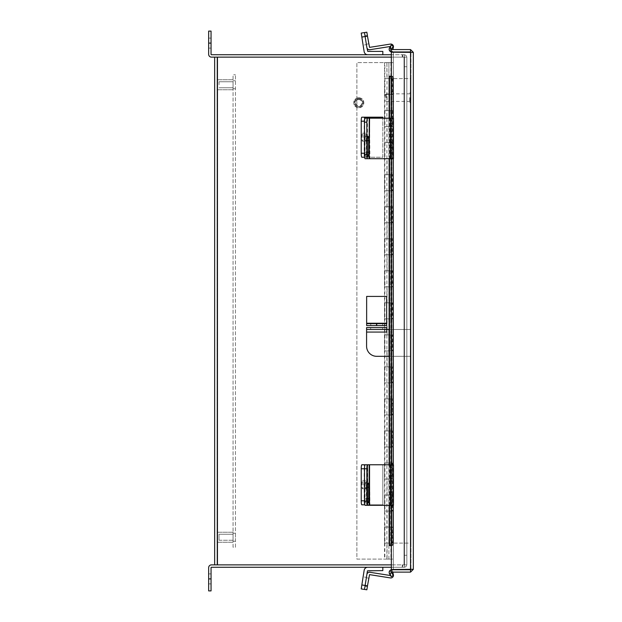 <?xml version="1.0" encoding="UTF-8"?>
<svg xmlns="http://www.w3.org/2000/svg" width="622" height="622" viewBox="0 0 622 622"><rect width="100%" height="100%" fill="white"/><g stroke="black" fill="none" stroke-linecap="round" stroke-linejoin="round"><path stroke-width="0.47" stroke-dasharray="3.11 2.33" d="M391.331 564.869L217.459 564.869L217.459 57.131L217.039 57.131L217.039 564.869L217.039 57.131L391.331 57.131M391.331 567.264L404.456 567.264L402.247 567.264L404.456 567.264L404.456 564.869L404.456 567.264L404.456 564.869L402.247 564.869L404.456 564.869L404.456 567.264L211.464 567.264A0.42 0.42 0 0 0 211.052 567.684L211.052 578.888L208.658 578.888L208.658 567.684A2.807 2.807 0 0 1 211.464 564.869L404.456 564.869L214.652 564.869L217.459 564.869L214.652 564.869L214.652 57.131L406.85 57.131L404.036 57.131L406.85 57.131L406.85 564.869L404.036 564.869L404.456 564.869L404.456 57.131L404.456 564.869L404.036 564.869L406.85 564.869L406.85 57.131L404.456 57.131L406.85 57.131L406.85 564.869L404.456 564.869L406.85 564.869L406.85 57.131L404.456 57.131L404.456 564.869L404.456 54.736L211.464 54.736A0.42 0.42 0 0 1 211.052 54.316L211.052 31.1L208.658 31.1L208.658 54.316A2.807 2.807 0 0 0 211.464 57.131L404.456 57.131L404.456 54.736L404.456 57.131L404.456 54.736L391.331 54.736M387.055 559.108L390.911 559.108L388.913 559.108L388.913 543.092L410.948 543.092L410.948 78.605L384.536 78.605L410.948 78.605L410.948 543.092L384.536 543.092L393.283 543.092L384.536 543.092L384.536 527.075L384.536 543.092L387.055 543.092L387.055 559.108L384.536 559.108L393.283 559.108L356.88 559.108L356.88 62.589L390.911 62.589L386.907 62.589L387.055 78.605L384.855 78.605L384.855 62.589L387.055 62.589M384.909 495.042L384.909 511.059L392.917 511.059L384.536 511.059L388.913 511.059L388.913 559.108L356.88 559.108L356.88 62.589L393.283 62.589L393.283 78.605L388.913 78.605L392.917 78.605L392.917 94.622L384.536 94.622L393.283 94.622L393.283 110.638L384.536 110.638L392.917 110.638L392.917 126.655L384.536 126.655L393.283 126.655L393.283 142.671L384.536 142.671L392.917 142.671L392.917 158.688L384.536 158.688L393.283 158.688L393.283 174.712L384.536 174.712L392.917 174.712L392.917 190.729L384.536 190.729L393.283 190.729L393.283 206.745L384.536 206.745L392.917 206.745L392.917 222.762L384.536 222.762L393.283 222.762L393.283 238.778L384.536 238.778L392.917 238.778L392.917 254.795L384.536 254.795L393.283 254.795L393.283 270.811L384.536 270.811L392.917 270.811L392.917 286.828L384.536 286.828L393.283 286.828L393.283 302.844L384.536 302.844L392.917 302.844L392.917 318.861L384.536 318.861L393.283 318.861L393.283 334.877L384.536 334.877L392.917 334.877L392.917 350.894L384.536 350.894L393.283 350.894L393.283 366.91L384.536 366.91L392.917 366.91L392.917 382.927L384.536 382.927L393.283 382.927L393.283 398.943L384.536 398.943L392.917 398.943L392.917 414.96L384.536 414.96L393.283 414.96L393.283 430.976L384.536 430.976L392.917 430.976L392.917 446.993L384.536 446.993L393.283 446.993L393.283 463.009L384.536 463.009L392.917 463.009L392.917 479.026L384.536 479.026L393.283 479.026L393.283 495.042L384.536 495.042L392.917 495.042L392.917 543.092L392.42 543.092L392.42 527.075L392.917 527.075L384.536 527.075L393.283 527.075L384.536 527.075L387.055 527.075L387.055 511.059L384.855 511.059L384.855 527.075M393.283 495.042L384.536 495.042L384.536 511.059L384.536 495.042L387.055 495.042L387.055 479.026L384.855 479.026L384.855 495.042M393.283 463.009L384.536 463.009L384.536 479.026L384.536 463.009L387.055 463.009L387.055 446.993L384.855 446.993L384.855 463.009M393.283 430.976L384.536 430.976L384.536 446.993L384.536 430.976L387.055 430.976L387.055 414.96L384.855 414.96L384.855 430.976M393.283 398.943L384.536 398.943L384.536 414.96L384.536 398.943L387.055 398.943L387.055 382.927L384.855 382.927L384.855 398.943M393.283 366.91L384.536 366.91L384.536 382.927L384.536 366.91L387.055 366.91L387.055 350.894L384.855 350.894L384.855 366.91M393.283 334.877L384.536 334.877L384.536 350.894L384.536 334.877L387.055 334.877L387.055 318.861L384.855 318.861L384.855 334.877M393.283 302.844L384.536 302.844L384.536 318.861L384.536 302.844L387.055 302.844L387.055 286.828L384.855 286.828L384.855 302.844M393.283 270.811L384.536 270.811L384.536 286.828L384.536 270.811L387.055 270.811L387.055 254.795L384.855 254.795L384.855 270.811M393.283 238.778L384.536 238.778L384.536 254.795L384.536 238.778L387.055 238.778L387.055 222.762L384.855 222.762L384.855 238.778M393.283 206.745L384.536 206.745L384.536 222.762L384.536 206.745L387.055 206.745L387.055 190.729L384.855 190.729L384.855 206.745M393.283 174.712L384.536 174.712L384.536 190.729L384.536 174.712L387.055 174.712L387.055 158.688L384.855 158.688L384.855 174.712M393.283 142.671L384.536 142.671L384.536 158.688L384.536 142.671L387.055 142.671L387.055 126.655L384.855 126.655L384.855 142.671M393.283 110.638L384.536 110.638L384.536 126.655L384.536 110.638L387.055 110.638L387.055 94.622L384.855 94.622L384.855 110.638M393.283 78.605L384.536 78.605L384.536 94.622L384.855 78.605M384.855 543.092L384.855 559.108M392.917 527.075L392.917 511.059L388.913 511.059L388.913 543.092L390.911 543.092L387.055 543.092M384.909 463.009L384.909 479.026L392.917 479.026L388.913 479.026L388.913 511.059L393.283 511.059L384.855 511.059M384.909 430.976L384.909 446.993L392.917 446.993L388.913 446.993L388.913 511.059L390.911 511.059L387.055 511.059M392.42 527.075L387.055 527.075M393.283 479.026L384.855 479.026M384.909 398.943L384.909 414.96L392.917 414.96L388.913 414.96L388.913 479.026L390.911 479.026L387.055 479.026M392.917 495.042L392.917 479.026L392.917 495.042L387.055 495.042M393.283 446.993L384.855 446.993M384.909 366.91L384.909 382.927L392.917 382.927L388.913 382.927L388.913 446.993L390.911 446.993L387.055 446.993M392.917 463.009L392.917 446.993L392.917 463.009L387.055 463.009M393.283 414.96L384.855 414.96M384.909 334.877L384.909 350.894L392.917 350.894L388.913 350.894L388.913 414.96L390.911 414.96L387.055 414.96M392.917 430.976L392.917 414.96L392.917 430.976L387.055 430.976M393.283 382.927L384.855 382.927M384.909 302.844L384.909 318.861L392.917 318.861L388.913 318.861L388.913 382.927L390.911 382.927L387.055 382.927M392.917 398.943L392.917 382.927L392.917 398.943L387.055 398.943M393.283 350.894L384.855 350.894M384.909 270.811L384.909 286.828L392.917 286.828L388.913 286.828L388.913 350.894L390.911 350.894L387.055 350.894M392.917 366.91L392.917 350.894L392.917 366.91L387.055 366.91M393.283 318.861L384.855 318.861M384.909 238.778L384.909 254.795L392.917 254.795L388.913 254.795L388.913 318.861L390.911 318.861L387.055 318.861M392.917 334.877L392.917 318.861L392.917 334.877L387.055 334.877M393.283 286.828L384.855 286.828M384.909 206.745L384.909 222.762L392.917 222.762L388.913 222.762L388.913 286.828L390.911 286.828L387.055 286.828M392.917 302.844L392.917 286.828L392.917 302.844L387.055 302.844M393.283 254.795L384.855 254.795M384.909 174.712L384.909 190.729L392.917 190.729L388.913 190.729L388.913 254.795L390.911 254.795L387.055 254.795M392.917 270.811L392.917 254.795L392.917 270.811L387.055 270.811M393.283 222.762L384.855 222.762M384.909 142.671L384.909 158.688L392.917 158.688L388.913 158.688L388.913 222.762L390.911 222.762L387.055 222.762M392.917 238.778L392.917 222.762L392.917 238.778L387.055 238.778M393.283 190.729L384.855 190.729M384.909 110.638L384.909 126.655L392.917 126.655L388.913 126.655L388.913 190.729L390.911 190.729L387.055 190.729M392.917 206.745L392.917 190.729L392.917 206.745L387.055 206.745M393.283 158.688L384.855 158.688M384.909 78.605L384.909 94.622L392.917 94.622L388.913 94.622L388.913 158.688L390.911 158.688L387.055 158.688M392.917 174.712L392.917 158.688L392.917 174.712L387.055 174.712M393.283 126.655L384.855 126.655M390.911 62.589L390.911 78.605L386.907 78.605L390.911 78.605L388.913 78.605L388.913 126.655L390.911 126.655L387.055 126.655M392.917 142.671L392.917 126.655L392.917 142.671L387.055 142.671M393.283 94.622L384.855 94.622M386.907 62.589L386.907 78.605L388.913 78.605L388.913 94.622L390.911 94.622L387.055 94.622M392.917 110.638L392.917 94.622L392.917 110.638L387.055 110.638M393.283 62.589L384.855 62.589M384.909 94.622L388.913 94.622L386.907 94.622L387.055 78.605M384.909 126.655L388.913 126.655L386.907 126.655L386.907 94.622L390.911 94.622L390.911 78.605L390.663 543.092L392.42 543.092M390.663 110.638L390.911 126.655L386.907 126.655L386.907 543.092L390.911 543.092L390.911 559.108M390.663 527.075L390.663 543.092M384.909 527.075L384.909 543.092L392.917 543.092M386.907 559.108L386.907 543.092L388.913 543.092L384.909 543.092M384.909 511.059L392.42 511.059L392.42 495.042M390.663 495.042L390.663 511.059M384.909 479.026L392.42 479.026L392.42 463.009M390.663 463.009L390.663 479.026M384.909 446.993L392.42 446.993L392.42 430.976M390.663 430.976L390.663 446.993M384.909 414.96L392.42 414.96L392.42 398.943M390.663 398.943L390.663 414.96M384.909 382.927L392.42 382.927L392.42 366.91M390.663 366.91L390.663 382.927M384.909 350.894L392.42 350.894L392.42 334.877M390.663 334.877L390.663 350.894M384.909 318.861L392.42 318.861L392.42 302.844M390.663 302.844L390.663 318.861M384.909 286.828L392.42 286.828L392.42 270.811M390.663 270.811L390.663 286.828M384.909 254.795L392.42 254.795L392.42 238.778M390.663 238.778L390.663 254.795M384.909 222.762L392.42 222.762L392.42 206.745M390.663 206.745L390.663 222.762M384.909 190.729L392.42 190.729L392.42 174.712M390.663 174.712L390.663 190.729M384.909 158.688L392.42 158.688L392.42 142.671M390.663 142.671L390.663 158.688M392.917 78.605L392.42 78.605L392.42 94.622L392.917 94.622M390.663 94.622L392.42 94.622M390.663 78.605L392.42 78.605M392.42 110.638L392.42 126.655L392.917 126.655M390.663 126.655L392.42 126.655M392.917 158.688L392.42 158.688M392.917 190.729L392.42 190.729M392.917 222.762L392.42 222.762M392.917 254.795L392.42 254.795M392.917 286.828L392.42 286.828M392.917 318.861L392.42 318.861M392.917 350.894L392.42 350.894M392.917 382.927L392.42 382.927M392.917 414.96L392.42 414.96M392.917 446.993L392.42 446.993M392.917 479.026L392.42 479.026M392.917 511.059L392.42 511.059M410.536 572.123L410.948 569.309L410.536 569.503L413.342 569.309L410.536 572.123L391.331 572.123L391.331 569.729L391.837 569.729L391.331 569.775A2.682 2.682 0 0 1 391.837 569.729A2.682 2.682 0 0 0 391.331 569.775L391.331 572.123L391.837 572.123L391.331 572.123L391.331 569.729L410.536 569.729L410.948 569.309L410.948 52.388L410.948 569.309L413.342 569.309L413.342 52.388L391.331 52.201L391.331 76.226L389.154 76.226M391.666 76.226L391.588 545.478L391.837 76.226L389.512 76.226M389.154 545.478L391.837 545.478L391.549 76.226M413.342 52.388L410.536 52.201L413.342 52.388L410.536 49.581L391.331 49.581L391.331 51.968L391.837 51.968L391.331 51.921A2.682 2.682 0 0 0 391.837 51.968A2.682 2.682 0 0 1 389.512 47.948L391.837 49.581M391.331 545.478L391.331 569.503L413.342 569.309M410.536 49.581L410.536 51.968L391.331 51.968L391.331 49.581L391.331 51.921M410.536 52.201L393.322 52.201L410.536 52.201L410.536 569.503L393.322 569.503L393.322 52.201L393.322 569.503L410.536 569.503L410.536 52.201L410.536 569.503M391.666 49.006L393.267 46.23L391.191 45.033L389.59 47.808M391.666 545.478L389.512 545.478M391.191 505.289L391.191 464.766M391.191 158.696L391.191 118.172M393.267 505.289L393.267 464.766M393.267 158.696L393.267 118.172M391.331 569.775A2.682 2.682 0 0 0 389.512 573.748L391.191 576.664L393.267 575.467L391.588 572.551L391.837 572.123M219.045 537.252L219.045 534.251L219.045 537.252M233.056 537.252L233.056 542.26L233.056 537.252M217.039 537.252L217.039 542.26L217.039 537.252M219.045 540.246L219.045 534.251L219.045 540.254L233.056 540.254L233.056 534.251L233.056 540.254L219.045 540.254M233.056 532.261L233.056 542.26L233.056 532.261M217.039 532.261L217.039 542.26L217.039 532.261M219.045 84.748L219.045 81.746L219.045 84.748M233.056 84.748L233.056 89.755L233.056 84.748M217.039 84.748L217.039 89.755L217.039 84.748M235.45 84.748L235.45 80.743L235.45 84.748M235.45 537.252L235.45 533.248L235.45 537.252M235.45 547.243L235.45 74.757L235.45 547.243L233.056 547.243L233.056 74.757L235.45 74.757L233.056 74.757L233.056 547.243L235.45 547.243M366.412 484.787A4.004 0.63 90 0 0 365.79 480.783A4.004 0.63 90 0 0 365.161 484.787A4.004 0.63 90 0 0 365.79 488.791A4.004 0.63 90 0 0 366.412 484.787M361.872 484.787A4.004 0.63 -90 0 1 362.502 480.783A4.004 0.63 -90 0 1 363.124 484.787A4.004 0.63 -90 0 1 362.502 488.791A4.004 0.63 -90 0 1 361.872 484.787M364.508 500.803A4.004 0.63 90 0 0 365.13 504.807L382.825 504.807L382.825 464.766L364.158 464.766L367.447 464.766L367.447 504.807L382.825 504.807L382.825 464.766L367.734 464.766L367.734 504.807L367.734 464.766M361.841 464.766L364.158 464.766L364.158 504.807L361.841 504.807M361.872 584.766L365.161 585.286L366.412 577.371L365.161 585.286L366.412 577.371L365.161 585.286L361.872 584.766L363.124 576.851L366.412 577.371L363.124 576.851L361.872 584.766M367.734 567.264A3.623 3.623 0 0 0 364.158 570.32L361.841 584.952L364.158 570.32A3.623 3.623 0 0 1 367.734 567.264A3.623 3.623 0 0 0 364.158 570.32L361.219 588.91L364.508 589.431L367.447 570.841L365.13 585.473L367.447 570.841L382.825 570.599L367.734 570.599L382.825 570.599L382.825 567.264L367.734 567.264L382.825 567.264L382.825 570.599L382.825 567.264L367.734 567.264L382.825 567.264M361.219 588.91L361.841 584.952L361.219 588.91L366.848 589.796L369.546 574.627L367.478 585.846L365.13 585.473L364.508 589.431L366.871 574.495A2.659 2.659 0 0 1 369.911 572.287L390.756 575.583L391.082 575.233L390.756 575.583L369.911 572.287A2.659 2.659 0 0 0 366.871 574.495A2.659 2.659 0 0 1 369.911 572.287L390.554 575.552M367.478 585.846L361.841 584.952L367.478 585.846L366.848 589.796L369.546 574.627L390.391 577.924A2.659 2.659 0 0 0 393.392 574.705A2.659 2.659 0 0 1 390.391 577.924A2.659 2.659 0 0 0 393.392 574.705L392.482 570.739L390.173 571.276L390.756 575.583L390.173 571.276L392.482 570.739L392.801 572.123M365.028 586.157L366.35 577.768L365.028 586.157L367.369 586.523L368.69 578.141L367.369 586.523L368.69 578.141L367.369 586.523L365.028 586.157L366.35 577.768L368.69 578.141L366.35 577.768L365.028 586.157L367.369 586.523L365.028 586.157M369.546 505.289L390.391 505.289M390.391 464.766L391.09 464.766L391.082 505.289L390.756 464.766L369.211 464.766M369.546 464.766L369.911 505.289L365.13 505.289M369.211 505.289L366.871 505.289L366.871 464.766L365.13 464.766M366.35 487.236L366.35 498.766A4.245 0.661 -90 0 1 365.689 503.011A4.245 0.661 -90 0 1 365.028 498.766L365.028 487.236A4.245 0.661 -90 0 1 365.689 482.991A4.245 0.661 -90 0 1 366.35 487.236L365.028 487.236M391.09 464.766L391.09 505.289L393.392 505.289L392.482 505.289L392.482 464.766L390.173 464.766L393.462 464.766M391.082 505.289L390.173 505.289L390.173 464.766M392.482 505.289L390.173 505.289M392.482 464.766L393.392 464.766L393.392 505.289M366.412 137.213A4.004 0.63 90 0 0 365.79 133.209A4.004 0.63 90 0 0 365.161 137.213A4.004 0.63 90 0 0 365.79 141.217A4.004 0.63 90 0 0 366.412 137.213M361.872 137.213A4.004 0.63 -90 0 1 362.502 133.209A4.004 0.63 -90 0 1 363.124 137.213A4.004 0.63 -90 0 1 362.502 141.217A4.004 0.63 -90 0 1 361.872 137.213M367.447 118.172L367.447 157.234L364.158 157.234L382.825 157.234L382.825 117.193L367.447 117.193M364.508 153.23A4.004 0.63 90 0 0 365.13 157.234L382.825 157.234L382.825 118.172M361.841 117.193L364.158 117.193L364.158 157.234L361.841 157.234M365.13 157.234L364.647 157.234M361.872 37.234L365.161 36.714L366.412 44.628L365.161 36.714L366.412 44.628L365.161 36.714L361.872 37.234L363.124 45.149L366.412 44.628L363.124 45.149L361.872 37.234M367.734 51.401L382.825 51.401L367.447 51.159L364.508 32.569L365.13 36.527L364.508 32.569L361.219 33.09L364.158 51.68A3.623 3.623 0 0 0 367.734 54.736L382.825 54.736L382.825 51.401L367.734 51.401M382.825 54.736L367.734 54.736A3.623 3.623 0 0 1 364.158 51.68L361.219 33.09L364.508 32.569L366.871 47.505L364.508 32.569L361.219 33.09L364.158 51.68A3.623 3.623 0 0 0 367.734 54.736L382.825 54.736L382.825 51.401L382.825 54.736L367.734 54.736M361.841 584.952L365.13 585.473L364.508 589.431L366.848 589.796L364.508 589.431M392.482 570.739L390.173 571.276L392.482 570.739L393.392 574.705L392.482 570.739M366.35 577.768L368.69 578.141L366.35 577.768M369.546 158.696L390.391 158.696M390.391 118.172L391.09 118.172L391.082 158.696L390.756 118.172L369.211 118.172M369.546 118.172L369.911 158.696L365.13 158.696M369.211 158.696L366.871 158.696L366.871 118.172L365.13 118.172M366.35 140.642L366.35 152.172A4.245 0.661 -90 0 1 365.689 156.417A4.245 0.661 -90 0 1 365.028 152.172L365.028 140.642A4.245 0.661 -90 0 1 365.689 136.397A4.245 0.661 -90 0 1 366.35 140.642L365.028 140.642M391.09 118.172L391.09 158.696L393.392 158.696L392.482 158.696L392.482 118.172L390.173 118.172L393.462 118.172M391.082 158.696L390.173 158.696L390.173 118.172M392.482 158.696L390.173 158.696M392.482 118.172L393.392 118.172L393.392 158.696M390.359 46.479L391.082 46.767L390.756 46.417L369.911 49.713A2.659 2.659 0 0 1 366.871 47.505A2.659 2.659 0 0 0 369.911 49.713A2.659 2.659 0 0 1 366.871 47.505L365.13 36.527L366.871 47.505M392.871 49.581L393.392 47.295A2.659 2.659 0 0 0 390.391 44.076A2.659 2.659 0 0 1 393.392 47.295A2.659 2.659 0 0 0 390.391 44.076L369.546 47.373L390.391 44.076L369.546 47.373L366.848 32.204L367.478 36.154L366.848 32.204L364.508 32.569L365.13 36.527L361.841 37.048L367.478 36.154M365.028 35.843L366.35 44.232L365.028 35.843L367.369 35.477L368.69 43.859L367.369 35.477L368.69 43.859L367.369 35.477L365.028 35.843L366.35 44.232L368.69 43.859L366.35 44.232L365.028 35.843L367.369 35.477L365.028 35.843M364.508 32.569L366.848 32.204L364.508 32.569L365.13 36.527L361.841 37.048M391.082 46.767L390.173 50.724L390.756 46.417L390.173 50.724L391.082 46.767M392.482 51.261L390.173 50.724L392.482 51.261M366.35 44.232L368.69 43.859L366.35 44.232M211.052 583.887L208.658 583.887L208.658 573.888L208.658 583.887L208.658 573.888L208.658 583.887L211.052 583.887L211.052 573.888L208.658 573.888L211.052 573.888L211.052 583.887M402.846 564.869L404.036 564.869L402.846 564.869L402.846 567.264L402.846 564.869M404.036 564.869A0.42 0.42 0 0 0 404.456 564.457A0.42 0.42 0 0 1 404.036 564.869L404.036 57.131L402.247 57.131L404.036 57.131A0.42 0.42 0 0 1 404.456 57.543A0.42 0.42 0 0 0 404.036 57.131L404.036 564.869M404.036 567.264A2.807 2.807 0 0 0 406.85 564.457A2.807 2.807 0 0 1 404.036 567.264M404.456 564.457L404.456 555.252L404.456 564.457M406.85 555.252L404.456 555.252L406.85 555.252L406.85 564.457L406.85 555.252M208.658 578.888L208.658 590.9L211.052 590.9L211.052 578.888M211.052 38.113L208.658 38.113L208.658 48.112L208.658 38.113L208.658 48.112L208.658 38.113L211.052 38.113L211.052 48.112L208.658 48.112L211.052 48.112L211.052 38.113M402.846 54.736L404.036 54.736L402.247 54.736L402.846 54.736L402.846 57.131L402.846 54.736M404.036 54.736A2.807 2.807 0 0 1 406.85 57.543A2.807 2.807 0 0 0 404.036 54.736M404.456 57.543L404.456 66.748L404.456 57.543M406.85 66.748L404.456 66.748L406.85 66.748L406.85 57.543L406.85 66.748M386.293 97.631L386.293 93.844L386.293 97.631M409.688 97.631L409.688 102.07L409.688 97.631M410.948 97.631L410.948 102.07L410.948 97.631M385.663 97.631L385.663 94.474L385.663 97.631M358.801 98.999A3.786 3.786 0 0 1 362.579 102.785A3.786 3.786 0 0 1 358.801 106.564A3.786 3.786 0 0 1 355.014 102.785A3.786 3.786 0 0 1 358.801 98.999A3.786 3.786 0 0 1 362.579 102.785A3.786 3.786 0 0 1 358.801 106.564A3.786 3.786 0 0 1 355.014 102.785A3.786 3.786 0 0 1 358.801 98.999M358.801 97.74A5.046 5.046 0 0 1 363.847 102.785A5.046 5.046 0 0 1 358.801 107.831A5.046 5.046 0 0 1 353.755 102.785A5.046 5.046 0 0 1 358.801 97.74A5.046 5.046 0 0 1 363.847 102.785A5.046 5.046 0 0 1 358.801 107.831A5.046 5.046 0 0 1 353.755 102.785A5.046 5.046 0 0 1 358.801 97.74M358.801 99.629A3.157 3.157 0 0 1 361.95 102.785A3.157 3.157 0 0 1 358.801 105.934A3.157 3.157 0 0 1 355.644 102.785A3.157 3.157 0 0 1 358.801 99.629M376.675 329.497L370.665 329.497L376.675 329.497M376.675 327.576L370.665 327.576L376.675 327.576M389.007 356.313L376.675 356.313A10.092 10.092 0 0 1 366.583 346.221L366.583 332.062L386.76 332.062L386.76 329.497L386.76 332.062L386.76 329.497L391.572 329.497L389.325 329.497L389.325 356.313L410.948 356.313L410.948 329.497L410.948 356.313L391.572 356.313L391.572 329.497L410.948 329.497L391.572 329.497L391.572 356.313L389.007 356.313L389.007 329.497M389.154 356.313L391.246 356.313L391.246 329.497L389.154 329.497M386.76 329.497L386.76 327.576L386.76 329.497L366.583 329.497L366.583 327.576L386.76 327.576M366.583 329.497L366.583 332.062M376.738 323.65L370.766 323.65L376.738 323.65M376.738 325.578L370.766 325.578L376.738 325.578M366.646 325.578L386.666 325.578L386.666 296.422L366.646 296.422L366.646 325.578L366.646 323.65L386.666 323.65M217.459 57.131L217.459 564.869L217.459 57.131M388.913 78.605L388.913 62.589L388.913 78.605M391.837 545.455L391.837 76.242M389.512 505.289L389.512 464.766M389.512 158.696L389.512 118.172M391.666 572.691L389.59 573.888M366.35 498.766L365.028 498.766M367.734 118.172L367.734 117.193M366.35 152.172L365.028 152.172M208.658 43.112L211.052 43.112M410.295 97.631L410.295 102.677L410.295 97.631M410.341 97.631L410.341 102.677L410.341 97.631M358.801 98.346A4.44 4.44 0 0 1 363.24 102.785A4.44 4.44 0 0 1 358.801 107.225A4.44 4.44 0 0 1 354.361 102.785A4.44 4.44 0 0 1 358.801 98.346A4.44 4.44 0 0 1 363.24 102.785A4.44 4.44 0 0 1 358.801 107.225A4.44 4.44 0 0 1 354.361 102.785A4.44 4.44 0 0 1 358.801 98.346M386.666 323.238L366.646 323.238M384.536 543.092L384.536 559.108M393.283 543.092L393.283 559.108M384.536 511.059L384.536 527.075M393.283 511.059L393.283 527.075M384.536 479.026L384.536 495.042M384.536 446.993L384.536 463.009M384.536 414.96L384.536 430.976M384.536 382.927L384.536 398.943M384.536 350.894L384.536 366.91M384.536 318.861L384.536 334.877M384.536 286.828L384.536 302.844M384.536 254.795L384.536 270.811M384.536 222.762L384.536 238.778M384.536 190.729L384.536 206.745M384.536 158.688L384.536 174.712M384.536 126.655L384.536 142.671M384.536 94.622L384.536 110.638M384.536 62.589L384.536 78.605M389.154 118.172L389.154 158.696M389.154 464.766L389.154 505.289M233.056 534.251L219.045 534.251L233.056 534.251M233.056 542.26L217.039 542.26L233.056 542.26M233.056 532.245L217.039 532.245L233.056 532.245M233.056 81.746L219.045 81.746L233.056 81.746M233.056 89.755L217.039 89.755L233.056 89.755M233.056 79.74L217.039 79.74L233.056 79.74M233.056 87.749L219.045 87.749L233.056 87.749M233.056 80.743L235.45 80.743L233.056 80.743M233.056 533.248L235.45 533.248L233.056 533.248M233.056 541.257L235.45 541.257L233.056 541.257M233.056 88.752L235.45 88.752L233.056 88.752M362.502 480.783L365.79 480.783M362.502 488.791L365.79 488.791M365.689 482.991L368.03 482.991M365.689 503.011L368.03 503.011M362.502 133.209L365.79 133.209M362.502 141.217L365.79 141.217M365.689 136.397L368.03 136.397M365.689 156.417L368.03 156.417M402.247 564.869L402.247 567.264L402.247 564.869M402.247 57.131L402.247 54.736L402.247 57.131M385.663 94.474L386.293 93.844L409.688 93.844M410.948 93.191L410.341 92.585L409.688 93.191M385.663 100.78L386.293 101.409L409.688 101.409M409.688 102.07L410.295 102.677L410.948 102.07M382.678 327.576L382.678 329.497M370.665 327.576L370.665 329.497M370.766 325.578L370.766 323.65M382.709 325.578L382.709 323.65"/><path stroke-width="0.93" d="M391.331 57.131L214.652 57.131L214.652 564.869L391.331 564.869M391.837 76.242L391.331 76.226L391.331 52.201L413.342 52.388L413.342 569.309L391.331 569.503L391.331 545.478M413.342 569.309L410.536 572.123L391.331 572.123L391.331 569.729L410.536 569.729L410.948 569.309M413.342 52.388L410.536 49.581L391.331 49.581L391.331 51.968L410.536 51.968L410.948 52.388M410.536 572.123L410.536 569.729M410.536 49.581L410.536 51.968M391.331 51.921A2.682 2.682 0 0 1 389.512 47.948L391.191 45.033L393.267 46.23L391.588 49.146L391.837 49.581M389.59 545.478A3.203 1.602 -90 0 0 391.191 542.275L393.267 542.275A3.203 1.602 90 0 1 391.666 545.478L389.154 545.478L389.154 505.289M389.154 118.172L389.154 76.226L391.666 76.226A3.203 1.602 90 0 1 393.267 79.429L391.191 79.429A3.203 1.602 -90 0 0 389.59 76.226M391.191 542.275L391.191 505.289M391.191 464.766L391.191 158.696M391.191 118.172L391.191 79.429M393.267 542.275L393.267 505.289M393.267 464.766L393.267 158.696M393.267 118.172L393.267 79.429M391.837 572.123L391.588 572.551L393.267 575.467L391.191 576.664L389.512 573.748A2.682 2.682 0 0 1 391.331 569.775M367.734 464.766L369.211 464.766L369.211 505.289L390.391 505.289L390.391 464.766L369.211 464.766M364.834 504.807L361.841 504.807A4.004 0.63 -90 0 1 361.219 500.803L361.219 468.77A4.004 0.63 -90 0 1 361.841 464.766L367.447 464.766M365.13 464.766A4.004 0.63 90 0 0 364.508 468.77A4.004 0.63 -90 0 1 365.13 464.766L367.478 464.766A4.004 0.63 90 0 0 366.848 468.77L361.219 468.77M361.219 500.803L364.508 500.803L364.508 468.77L364.508 501.285L366.848 501.285L366.848 468.77M382.825 567.264L382.825 570.599L367.447 570.841L364.508 589.431L361.219 588.91L364.158 570.32A3.623 3.623 0 0 1 367.734 567.264M390.554 575.552L369.911 572.287A2.659 2.659 0 0 0 366.871 574.495L365.13 585.473L367.478 585.846L369.546 574.627L390.391 577.924A2.659 2.659 0 0 0 393.392 574.705L392.801 572.123M367.478 585.846L366.848 589.796L364.508 589.431L365.13 585.473L361.841 584.952M369.211 505.289L365.13 505.289A4.004 0.63 -90 0 1 364.508 501.285M368.69 487.236A4.245 0.661 90 0 0 368.03 482.991A4.245 0.661 90 0 0 367.369 487.236L367.369 498.766A4.245 0.661 90 0 0 368.03 503.011A4.245 0.661 90 0 0 368.69 498.766L368.69 487.236L367.369 487.236M366.848 501.285A4.004 0.63 90 0 0 367.478 505.289M390.391 464.766L393.462 464.766L393.462 505.289L390.391 505.289M364.508 589.431L361.219 588.91M382.825 118.172L382.825 117.193L367.447 117.193L367.447 118.172M364.647 157.234L361.841 157.234A4.004 0.63 -90 0 1 361.219 153.23L361.219 121.197A4.004 0.63 -90 0 1 361.841 117.193L367.447 117.193M365.13 117.193A4.004 0.63 90 0 0 364.508 121.197L361.219 121.197M361.219 153.23L364.508 153.23L364.508 121.197M390.359 46.479L369.911 49.713A2.659 2.659 0 0 1 366.871 47.505L367.734 51.401L382.825 51.401L382.825 54.736M366.871 47.505L365.13 36.527L361.841 37.048L364.158 51.68A3.623 3.623 0 0 0 367.734 54.736M361.841 37.048L361.219 33.09L366.848 32.204L367.478 36.154L365.13 36.527L364.508 32.569M369.546 158.696L390.391 158.696L390.391 118.172L369.211 118.172L369.211 158.696L369.546 118.172M369.211 158.696L365.13 158.696A4.004 0.63 -90 0 1 364.508 154.691L364.508 122.176A4.004 0.63 -90 0 1 365.13 118.172L369.211 118.172M368.69 140.642A4.245 0.661 90 0 0 368.03 136.397A4.245 0.661 90 0 0 367.369 140.642L367.369 152.172A4.245 0.661 90 0 0 368.03 156.417A4.245 0.661 90 0 0 368.69 152.172L368.69 140.642L367.369 140.642M367.478 118.172A4.004 0.63 90 0 0 366.848 122.176L364.508 122.176M364.508 154.691L366.848 154.691L366.848 122.176M366.848 154.691A4.004 0.63 90 0 0 367.478 158.696M390.391 118.172L393.462 118.172L393.462 158.696L390.391 158.696M367.478 36.154L369.546 47.373L390.391 44.076A2.659 2.659 0 0 1 393.392 47.295L392.871 49.581M391.331 54.736L211.464 54.736A0.42 0.42 0 0 1 211.052 54.316L211.052 43.112L208.658 43.112L208.658 54.316A2.807 2.807 0 0 0 211.464 57.131L217.459 57.131L217.459 564.869L211.464 564.869A2.807 2.807 0 0 0 208.658 567.684L208.658 578.888L211.052 578.888L211.052 567.684A0.42 0.42 0 0 1 211.464 567.264L391.331 567.264M211.052 578.888L211.052 590.9L208.658 590.9L208.658 578.888M208.658 43.112L208.658 31.1L211.052 31.1L211.052 43.112M389.154 356.313L376.675 356.313A10.092 10.092 0 0 1 366.583 346.221L366.583 332.062L386.76 332.062L386.76 329.497L389.154 329.497M366.583 327.576L386.76 327.576L386.76 329.497L366.583 329.497L366.583 327.576L366.583 332.062M386.666 325.578L376.738 325.578L376.738 323.65L386.666 323.65L386.666 325.578L386.666 296.422L366.646 296.422L366.646 323.65L376.574 323.65L376.574 325.578L366.646 325.578L366.646 323.65M410.536 52.201L410.536 569.503M391.666 49.006L389.59 47.808M389.512 545.478L389.512 505.289M389.512 464.766L389.512 158.696M389.512 118.172L389.512 76.226M389.59 573.888L391.666 572.691M369.546 505.289L369.546 464.766M367.369 498.766L368.69 498.766M367.734 118.172L367.734 117.193M367.369 152.172L368.69 152.172M389.007 356.313L389.007 329.497M386.666 323.238L366.646 323.238M389.154 158.696L389.154 464.766"/></g></svg>
